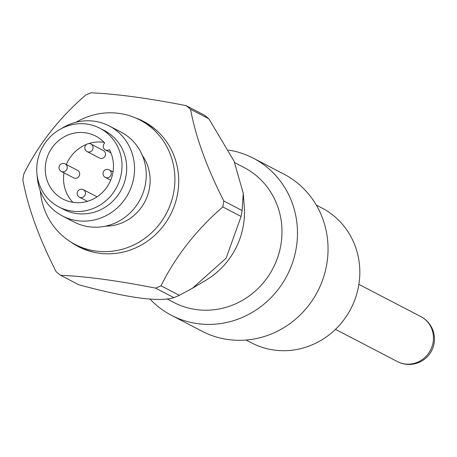 <?xml version="1.0" encoding="UTF-8"?>
<svg xmlns="http://www.w3.org/2000/svg" width="457" height="457" viewBox="0 0 457 457"><rect width="100%" height="100%" fill="white"/><g stroke="black" fill="none" stroke-linecap="round" stroke-linejoin="round"><path stroke-width="0.69" d="M137.688 118.9A70.578 67.042 117.5 0 1 144.104 121.711M78.981 246.94A70.578 67.042 117.5 0 1 72.994 243.301M76.028 122.248A70.155 66.642 117.5 0 1 139.871 119.98L144.561 122.419A70.155 66.642 117.5 0 1 159.127 132.844M96.724 252.847A70.155 66.642 117.5 0 1 79.821 246.906L75.131 244.466A70.155 66.642 117.5 0 1 40.33 190.9M208.855 118.791L234.075 161.195L243.261 193.305L242.09 210.506L223.799 200.994C206.678 167.279 195.602 136.712 190.569 109.28L208.855 118.791A105.658 100.363 117.5 0 0 204.388 115.147L186.102 105.641C148.382 98.215 116.712 93.936 91.086 92.8A105.658 100.363 117.5 0 0 85.625 95.096C58.987 118.243 38.394 144.538 23.844 173.968A105.658 100.363 117.5 0 0 23.307 176.933A105.658 100.363 117.5 0 0 22.85 179.915C27.883 207.341 38.959 237.914 56.085 271.624A105.658 100.363 117.5 0 0 60.553 275.268C86.179 276.405 117.849 280.684 155.563 288.11L173.854 297.621C159.356 302.271 127.686 297.993 78.838 284.78L60.553 275.268M241.096 216.447L226.141 258.176L192.494 288.218L179.315 295.319L161.03 285.808C175.574 256.377 196.167 230.088 222.805 206.935L241.096 216.447A105.658 100.363 117.5 0 0 242.09 210.506M135.261 117.815A70.578 67.042 117.5 0 1 143.464 121.373A70.578 67.042 117.5 0 1 170.381 214.921A70.578 67.042 117.5 0 1 78.336 246.609A70.578 67.042 117.5 0 1 70.715 241.942M161.03 285.808A105.658 100.363 117.5 0 1 155.563 288.11M223.799 200.994A105.658 100.363 117.5 0 1 222.805 206.935M186.102 105.641A105.658 100.363 117.5 0 1 190.569 109.28M179.315 295.319A105.658 100.363 117.5 0 1 173.854 297.621M243.261 193.305L244.261 206.467A76.073 72.263 117.5 0 1 205.879 280.267L192.494 288.218M149.936 298.987A88.584 84.145 -62.5 0 0 171.501 315.353A88.584 84.145 -62.5 0 0 296.227 248.094A88.584 84.145 -62.5 0 0 253.241 158.168A88.584 84.145 -62.5 0 0 228.489 150.067M234.732 162.641L243.998 167.462A76.073 72.263 117.5 0 1 280.918 244.689A76.073 72.263 117.5 0 1 173.803 302.448L166.914 298.867M253.241 158.168L283.814 174.066A88.584 84.145 117.5 0 1 326.801 263.992A88.584 84.145 117.5 0 1 202.074 331.251L171.501 315.353M246.095 340.042L251.641 342.927A76.073 72.263 -62.5 0 0 350.85 308.772A76.073 72.263 -62.5 0 0 321.837 207.941L316.29 205.056M87.436 201.348L79.461 197.201A4.227 4.016 -62.5 0 0 85.413 193.991A4.227 4.016 -62.5 0 0 83.363 189.701L95.787 196.162A4.227 4.016 117.5 0 1 96.844 196.978M65.174 163.92L77.599 170.381A4.227 4.016 117.5 0 1 79.649 174.671A4.227 4.016 117.5 0 1 73.697 177.882L61.272 171.415A4.227 4.016 -62.5 0 0 67.225 168.21A4.227 4.016 -62.5 0 0 65.174 163.92A4.227 4.227 0 0 0 59.056 166.971A4.227 4.227 0 0 0 61.272 171.415M90.994 144.081L103.419 150.547A4.227 4.016 117.5 0 1 105.47 154.837A4.227 4.016 117.5 0 1 99.517 158.042L87.093 151.581A4.227 4.016 -62.5 0 0 93.045 148.371A4.227 4.016 -62.5 0 0 90.994 144.081A4.227 4.227 0 0 0 84.876 147.137A4.227 4.227 0 0 0 87.093 151.581M109.389 149.633A4.227 4.016 117.5 0 1 104.722 143.018A35.503 33.721 117.5 0 0 95.747 136.095A35.503 33.721 117.5 0 0 49.447 152.032A35.503 33.721 117.5 0 0 62.986 199.092A35.503 33.721 117.5 0 0 103.408 191.449A35.503 33.721 117.5 0 0 109.389 149.633M109.212 125.949L120.934 132.044A50.716 48.174 117.5 0 1 145.543 183.531A50.716 48.174 117.5 0 1 74.137 222.039L62.415 215.944A50.716 48.174 -62.5 0 0 133.821 177.436A50.716 48.174 -62.5 0 0 109.212 125.949A50.716 48.174 -62.5 0 0 61.626 128.463M37.148 175.539A50.716 48.174 -62.5 0 0 62.415 215.944M99.837 128.223L104.527 130.662A44.375 42.153 117.5 0 1 126.063 175.711A44.375 42.153 117.5 0 1 63.58 209.403L58.89 206.964A44.375 42.153 117.5 0 1 37.36 161.915A44.375 42.153 117.5 0 1 99.837 128.223A44.375 42.153 117.5 0 1 116.764 187.039A44.375 42.153 117.5 0 1 58.89 206.964M139.871 119.98A70.155 66.642 117.5 0 1 166.622 212.973A70.155 66.642 117.5 0 1 75.131 244.466M72.914 202.337A35.503 33.721 117.5 0 1 64.003 172.837M66.345 164.526A35.503 33.721 117.5 0 1 86.624 144.366M88.709 143.618A35.503 33.721 117.5 0 1 104.105 142.361M142.373 155.471A44.375 42.153 117.5 0 1 144.898 201.674A44.375 42.153 117.5 0 1 105.63 226.135M420.811 316.575A25.358 25.358 0 0 1 405.713 364.2A25.358 25.358 0 0 1 397.413 361.573A25.358 24.09 -62.5 0 0 404.948 363.955A25.358 24.09 -62.5 0 0 432.111 346.349A25.358 24.09 -62.5 0 0 420.811 316.575L358.882 284.368M111.234 174.157A4.227 4.016 -62.5 0 0 109.183 169.867A4.227 4.227 0 0 0 103.065 172.917A4.227 4.227 0 0 0 105.281 177.367A4.227 4.016 -62.5 0 0 111.234 174.157M397.413 361.573L335.484 329.366M113.016 171.861L109.183 169.867M110.674 180.167L105.281 177.367M83.363 189.701A4.227 4.227 0 0 0 77.239 192.751A4.227 4.227 0 0 0 79.461 197.201M110.891 152.832L105.299 149.925"/></g></svg>
